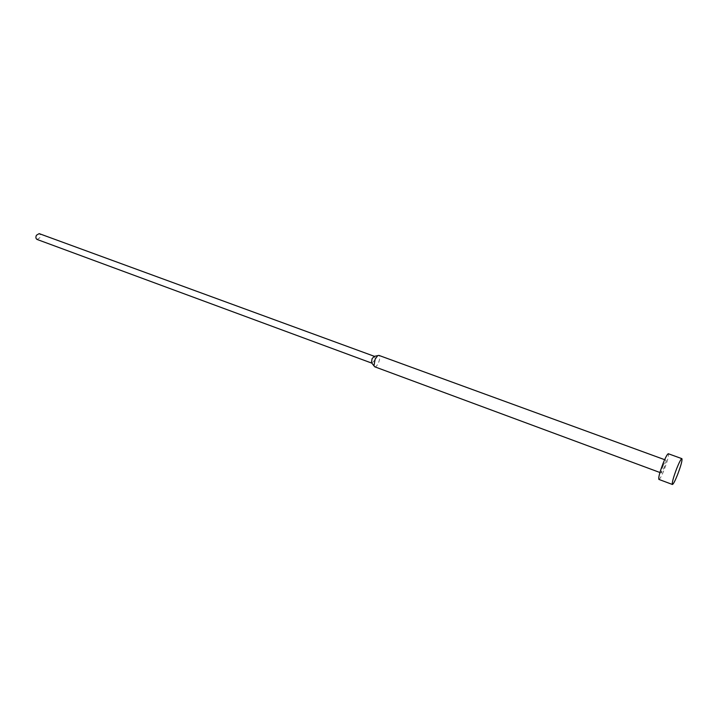 <?xml version="1.0" encoding="UTF-8"?>
<svg xmlns="http://www.w3.org/2000/svg" width="718" height="718" viewBox="0 0 718 718"><rect width="100%" height="100%" fill="white"/><g stroke="black" fill="none" stroke-linecap="round" stroke-linejoin="round"><path stroke-width="0.54" stroke-dasharray="3.59 2.69" d="M658.9 479.418C659.878 479.229 661.646 475.971 664.213 469.653C667.596 460.678 668.97 455.374 668.341 453.749M374.679 366.781C375.846 366.979 377.094 365.704 378.431 362.967C380.001 358.991 380.145 356.469 378.871 355.383M663.351 465.04C661.646 469.554 660.955 472.211 661.278 473.009L663.926 468.127C665.622 463.631 666.313 460.983 665.999 460.175L663.351 465.04M371.861 363.155L374.114 360.867C375.056 358.497 375.137 356.99 374.374 356.325M37.031 239.435L39.795 237.802C40.639 235.782 40.432 234.391 39.176 233.619M659.932 472.507L661.278 473.009M664.653 459.682L665.999 460.175"/><path stroke-width="1.08" d="M681.903 458.658L668.341 453.749C667.39 453.911 665.631 457.151 663.055 463.469C659.645 472.525 658.262 477.838 658.9 479.418L672.407 484.47C673.313 484.246 675.046 480.952 677.595 474.589C680.987 465.56 682.423 460.256 681.903 458.658C681.023 458.847 679.3 462.123 676.733 468.477C673.313 477.587 671.869 482.918 672.407 484.47M664.653 459.682L378.871 355.383L377.722 355.634L375.128 359.197L373.961 365.848L374.679 366.781L659.932 472.507M372.112 358.605L371.421 362.59L371.861 363.155L37.031 239.435C35.783 238.663 35.577 237.272 36.421 235.253L39.176 233.619L374.365 356.325L372.112 358.605M371.421 362.59L373.961 365.848M373.674 356.478L377.722 355.634"/></g></svg>
